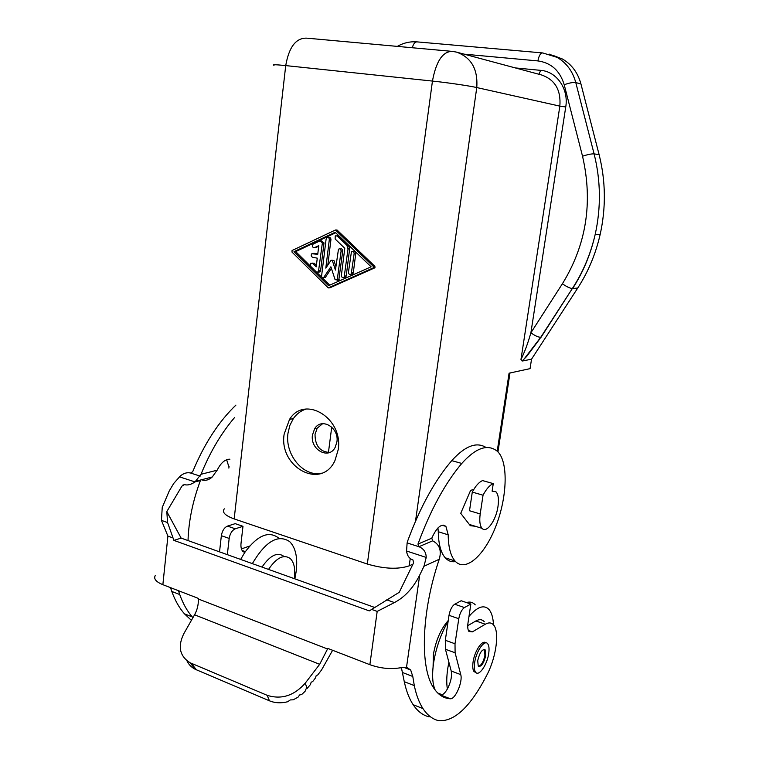 <?xml version="1.0" encoding="UTF-8"?>
<svg xmlns="http://www.w3.org/2000/svg" width="759" height="759" viewBox="0 0 759 759"><rect width="100%" height="100%" fill="white"/><g stroke="black" fill="none" stroke-linecap="round" stroke-linejoin="round"><path stroke-width="1.14" d="M483.037 495.21C486.367 488.919 489.773 485.048 493.265 483.616L482.601 480.589C479.071 482.003 475.637 485.836 472.288 492.088L469.508 510.75L480.21 513.947L483.037 495.21L472.288 492.088M480.21 513.947C479.261 520.921 479.878 525.721 482.06 528.34C486.519 533.738 496.111 520.351 497.989 506.481C498.986 499.337 498.321 494.46 496.016 491.851L492.117 491.158L493.265 483.616M443.939 525.797L443.569 525.143M441.434 551.338L440.22 551.878M412.962 564.155L409.205 565.844C398.143 569.544 384.187 568.946 367.328 564.041L234.161 518.909L285.726 65.597L432.45 81.071L367.328 564.041M552.837 55.331L562.466 59.022C571.707 64.43 577.865 72.741 580.948 83.974L599.107 154.637C605.739 181.097 606.08 207.748 600.132 234.588C595.644 254.104 588.178 271.921 577.732 288.05L531.537 359.178L530.067 368.637L509.08 373.181L497.221 451.207M531.537 359.178L522.59 360.98L540.75 337.319C538.112 337.186 534.829 335.668 530.892 332.784L562.4 283.762C566.451 286.646 569.762 288.23 572.352 288.524C582.978 272.244 590.578 254.256 595.16 234.569L595.16 234.569C590.644 254.265 583.13 272.253 572.628 288.515L577.732 288.05M538.918 74.259L540.721 70.359C556.736 71.46 568.87 89.031 565.74 106.981L530.892 332.784C527.97 343.125 524.659 352.034 520.968 359.5L522.59 360.98M224.303 508.824C221.761 512.211 225.053 515.579 234.161 518.909M328.286 287.908L329.899 287.803L374.974 267.756L374.88 266.305L337.062 230.015L335.44 230.005L373.305 266.371L373.4 267.823L328.286 287.908L291.997 252.073L292.063 250.508L335.44 230.005M338.191 449.736L334.928 460.656C321.313 490.504 278.61 467.164 284.151 434.148L289.53 419.414C304.549 394.595 343.504 417.962 338.191 449.736M329.615 452.449C319.975 451.842 315.108 445.808 315.023 434.347L317.224 428.171L322.651 423.674M336.911 441.928L335.184 447.336C328.808 460.125 309.966 449.67 312.461 434.964L314.624 428.778C321.294 417.014 339.358 427.488 336.911 441.928M321.712 473.189C303.591 477.43 284.739 454.736 287.984 433.266L289.843 425.429L293.353 418.588C296.684 413.845 300.925 410.666 306.067 409.063M335.165 232.254L371.113 266.807L328.552 285.697L294.027 251.637L335.165 232.254M329.748 285.175L295.697 251.599L294.027 251.637M295.697 251.599L335.706 232.766M317.774 253.99L314.074 253.383M315.032 247.624L318.695 246.419M318.287 272.111L320.032 271.94L320.611 270.735L324.008 242.88L321.342 240.764M316.389 265.365L314.245 263.25L312.376 263.117M343.903 277.367L345.743 277.073L346.227 275.953L349.643 248.895L348.438 245.214L338.808 235.954L336.977 235.783M335.876 266.428L333.988 260.612L332.072 260.214M333.988 260.612L331.095 260.242L325.81 268.126L329.321 239.645C329.15 237.7 328.305 237.064 326.797 237.728L326.114 239.047L321.579 276.096C321.75 277.709 322.452 278.192 323.666 277.547L330.896 266.788L335.089 279.663L338.78 280.204L342.717 251.02C342.584 249.142 341.759 248.468 340.26 249.018M323.714 277.5L325.298 277.471L331.408 268.382M327.803 265.147L330.943 239.635C330.81 237.766 329.994 237.112 328.514 237.652M350.962 274.236L352.831 273.914L353.305 272.813L355.753 253.515C355.62 251.637 354.795 250.963 353.277 251.485M318.789 245.622L314.501 247.633C312.376 247.51 311.883 246.362 313.021 244.199L320.194 240.774L322.376 242.899L318.401 272.016L316.399 271.978L310.63 266.295L310.668 263.221L312.604 263.307L316.209 266.855L317.271 258.174L312.528 257.235C311.038 256.409 310.801 255.242 311.845 253.724L317.736 254.341L318.789 245.622M354.159 253.553C353.931 251.476 353.02 250.868 351.436 251.732L348.447 272.225C348.704 274.35 349.633 274.938 351.227 273.99L354.159 253.553L355.753 253.515M338.78 280.204L337.176 280.289L341.104 251.049C340.905 249.037 340.023 248.411 338.476 249.189L335.431 270.071L332.366 260.669M337.186 235.954L346.835 245.233L348.039 248.924L344.14 277.149C342.556 278.079 341.635 277.481 341.379 275.375L344.776 248.297L335.155 239.019L335.222 235.888L338.808 235.954M475.276 526.262L470.295 525.683L460.732 513.331L470.599 490.409L473.863 489.308M486.149 447.554C476.624 441.501 465.163 445.865 451.747 460.647C434.888 480.324 420.22 507.04 407.744 540.788L407.118 542.913L418.93 546.727L417.962 544.08L431.795 538.188L432.649 540.835C439.546 544.421 441.747 550.56 439.262 559.241C421.131 612.342 419.623 669.002 434.243 688.783C438.664 695.121 444.024 698.451 450.334 698.764C455.296 699.58 462.971 681.639 460.741 674.599L455.106 652.787L455.011 643.784L458.778 618.727C459.84 613.263 461.728 609.534 464.442 607.57L470.855 604.05L468.028 622.722C467.44 626.887 467.753 629.799 468.948 631.488L472.383 631.877L485.305 624.23C488.739 622.276 491.5 622.522 493.597 624.989C499.574 631.602 496.386 656.307 487.439 673.964C470.922 706.278 454.669 721.847 438.702 720.68C432.611 719.257 427.364 715.234 422.981 708.602C419.186 702.777 416.293 695.111 414.3 685.586L412.792 676.468L410.676 669.979L406.52 667.246L399.661 667.901C389.955 669.391 380.022 668.318 369.87 664.685L327.831 648.433L319.672 664.305L305.251 683.157L307.129 688.422L310.317 684.694L311.19 682.199L312.708 681.563L315.364 678.081L316.228 675.595L317.736 674.969L321.55 669.969L332.613 650.283M437.943 527.941L438.275 531.727C438.484 543.975 440.799 552.675 445.239 557.808C448.152 560.996 451.596 562.258 455.58 561.603M438.275 531.727L448.199 534.829C448.351 547.125 450.609 555.835 454.983 560.967C465.542 573.017 485.162 554.886 496.234 525.266C507.496 495.826 508.321 460.95 497.316 451.292L496.794 450.855C487.316 443.816 475.646 448.009 461.785 463.445C445.04 483.265 430.429 510.143 417.962 544.08M374.604 607.428L181.145 538.103L166.8 511.613L167.578 522.543L173.896 540.38L369.291 610.9L399.234 592.295L413.598 562.836L412.991 560C409.253 558.624 407.109 555.626 406.568 551.015L407.118 542.913L418.93 546.727L432.649 540.835M386.729 599.847L394.424 602.561C404.784 597.143 413.209 587.997 419.699 575.123L423.968 566.271L426.216 557.438C426.112 552.201 423.683 548.634 418.93 546.727M440.059 695.016L440.789 695.064C442.858 695.016 445.049 692.995 447.364 689.011C450.846 682.218 452.127 676.222 451.226 671.032L445.438 649.258L455.106 652.787M448.199 534.829L445.912 526.404C441.596 523.264 436.956 527.012 432.013 537.647L431.795 538.188M485.807 642.882C482.458 639.315 474.565 651.013 473.075 661.971C472.43 666.525 472.734 669.723 473.995 671.563L475.969 672.597M429.101 716.838C422.934 715.386 417.621 711.335 413.152 704.694C409.291 698.868 406.34 691.202 404.281 681.696L401.378 667.607M484.289 621.763C482.164 619.287 479.365 619.021 475.893 620.957L485.305 624.23M394.424 602.561L377.185 611.412L369.87 664.685M470.855 604.05L461.178 600.749L454.698 604.221C451.975 606.166 450.078 609.866 449.015 615.321L458.778 618.727M445.438 649.258L445.315 640.273L449.015 615.321M448.873 662.19L447.753 668.432C446.577 676.449 446.444 683.309 447.364 689.011M467.743 625.672L475.893 620.957M493.483 624.856C493.151 617.826 491.68 612.741 489.071 609.591C484.1 604.354 477.402 606.631 468.977 616.422M448.142 621.232C440.837 634.021 435.979 647.987 433.56 663.119C431.918 674.922 432.459 683.916 435.192 690.102M475.276 604.885C472.942 602.257 469.992 601.479 466.424 602.542M448.237 620.53C440.856 628.945 435.894 640.292 433.361 654.581L433.085 666.857M155.234 575.607C153.489 578.832 156.022 581.859 162.862 584.686L198.374 598.405L198.393 599.031C198.507 604.705 197.236 609.961 194.57 614.799L183.839 633.651C177.549 646.45 179.636 656.155 190.111 662.768L195.196 669.277L269.445 700.804C275.005 703.09 281.105 703.394 287.737 701.733L290.27 699.931L293.183 699.817L298.05 697.179L299.606 694.959L301.693 694.513L305.099 691.288L306.095 688.84L307.129 688.422M173.896 540.38L181.145 538.103M167.578 522.543L161.439 520.38L167.91 536.11L172.483 537.751M161.439 520.38L162.236 507.448L169.219 490.997L173.735 483.436L180.367 475.95C183.82 473.151 187.245 472.174 190.623 473.037L192.729 471.633C204.237 443.901 218.63 421.719 235.926 405.088M219.541 551.859L221.353 535.693C222.216 530.778 224.256 527.59 227.472 526.11L235.205 523.653L242.984 526.31L241.03 543.254C240.66 547.03 241.286 549.782 242.927 551.489L244.759 552.486C257.273 535.541 268.43 530.617 278.23 537.723M249.654 546.044L241.428 548.909M170.519 587.646L171.79 591.451C175.054 600.473 179.276 607.94 184.465 613.841L191.41 620.35M242.984 526.31L235.29 528.795C232.083 530.285 230.043 533.501 229.18 538.425L221.353 535.693M240.65 559.421L244.759 552.486M227.339 554.649L229.18 538.425M166.8 511.613L181.913 486.139L184.456 484.622C187.549 485.523 191.069 484.622 195.006 481.918L179.333 476.794M200.11 481.396C192.701 501.405 188.668 521.129 188.023 540.56M178.488 590.72L179.741 594.534C182.966 603.585 187.15 611.052 192.302 616.953L192.938 617.665M229.863 459.186C225.129 459.233 220.983 462.743 217.425 469.707L212.283 476.975C209.01 479.906 205.632 480.921 202.16 480.02M195.006 481.918L201.002 474.29L217.197 470.191M229.076 466.254L228.867 468.113M228.658 466.13L226.637 459.717M234.522 417.592C221.258 433.18 210.082 452.079 201.002 474.29M200.158 476.121L190.623 473.037L200.158 476.121M190.111 662.768L267.177 695.32C281.38 699.798 294.075 695.747 305.251 683.157M186.913 660.738C188.621 664.457 191.382 667.303 195.196 669.277M252.339 563.614C265.622 541.262 278.069 533.938 289.663 541.622C295.574 547.543 297.765 557.362 296.247 571.072L294.862 578.851M262.016 567.077C270.138 555.246 277.462 551.698 283.999 556.442M268.525 569.411C276.627 557.523 283.932 553.947 290.412 558.681C294.046 562.447 295.393 568.652 294.435 577.305L294.255 578.633M474.66 662.55C474.005 667.114 474.309 670.311 475.561 672.142C478.701 677.037 487.155 664.922 488.701 653.575C489.375 648.917 489.052 645.672 487.743 643.831C484.659 639.125 476.206 651.051 474.66 662.55M485.741 655.463L485.2 649.913C482.259 648.841 479.773 652.398 477.715 660.596L478.236 666.098C481.197 667.189 483.692 663.651 485.741 655.463M478.512 666.383C481.396 665.406 483.54 661.668 484.963 655.178L484.147 649.362M520.968 359.5L559.848 106.127L476.766 87.551L415.515 521.148M410.239 558.501L409.205 565.844M331.73 427.08L328.429 452.544M540.721 70.359L515.389 67.93M412.308 47.751C413.399 43.747 415.012 41.792 417.137 41.887L542.419 52.912M549.184 54.107L557.134 57.38L542.751 52.94C540.522 53.007 538.899 55.663 537.903 60.919L464.11 54.155M537.903 60.919C551.176 62.779 559.943 70.72 564.212 84.733C569.316 82.911 573.178 82.19 575.777 82.57C572.675 71.242 566.47 62.845 557.163 57.399L562.466 59.022M580.948 83.974L575.777 82.57L594.098 153.878C591.546 153.745 587.694 154.523 582.533 156.212L564.212 84.733M565.74 106.981L559.848 106.127C561.11 90.074 555.009 79.686 541.565 74.97L457.203 52.305M374.88 266.305L373.305 266.371M374.652 268.012L373.086 268.079M316.142 247.614L314.501 247.633M314.634 253.373L312.993 253.411M330.943 239.635L329.321 239.645M342.717 251.02L341.104 251.049M339.178 279.312L337.565 279.397M325.469 277.263L323.837 277.348M324.008 242.88L322.376 242.899M320.611 270.735L318.97 270.811M314.245 263.25L312.604 263.307M348.438 245.214L346.835 245.233M349.643 248.895L348.039 248.924M346.227 275.953L344.624 276.039M353.305 272.813L351.711 272.879M541.034 337.29L572.352 288.524L539.023 339.947L526.613 356.512L522.135 360.999M600.132 234.588L595.16 234.569C601.137 207.482 600.777 180.585 594.098 153.878L599.107 154.637M582.533 156.212C593.083 202.273 586.365 244.796 562.4 283.762M476.766 87.551C478.028 69.164 471.254 57.342 456.434 52.096L452.449 51.394C442.848 51.214 436.178 61.1 432.45 81.071C447.611 82.646 469.147 85.805 476.766 87.551M450.504 51.223L306.75 38.149C296.001 37.817 288.989 46.963 285.726 65.597C275.707 64.572 271.798 64.487 274.008 65.34M451.747 460.647L461.785 463.445M406.568 551.015L426.216 557.438M440.789 695.064L450.334 698.764M439.262 559.241L423.968 566.271M406.52 667.246L419.699 575.123M402.725 672.607L412.792 676.468M404.281 681.696L414.3 685.586M371.578 609.392L377.185 611.412M454.698 604.221L464.442 607.57M445.315 640.273L455.011 643.784M451.226 671.032L460.741 674.599M468.369 630.463L472.383 631.877M162.862 584.686L167.91 536.11M327.651 649.021L198.393 599.031M235.29 528.795L227.472 526.11M191.942 472.715L190.623 473.037M194.57 614.799L319.672 664.305M267.177 695.32L269.445 700.804M191.363 663.357L196.448 669.865M179.741 594.534L171.79 591.451M245.356 551.613L242.121 550.465M482.06 528.34L469.299 524.441M509.972 372.992L497.961 451.899M397.308 46.384C403.484 42.893 409.964 41.384 416.748 41.859M374.974 267.756L373.4 267.823M325.298 277.471L323.666 277.547M320.032 271.94L318.401 272.016M345.743 277.073L344.14 277.149M352.831 273.914L351.227 273.99M442.136 525.237L445.912 526.404M403.646 667.294L410.676 669.979M413.152 704.694L422.981 708.602M437.772 693.033L442.212 694.76M182.834 485.086L184.541 484.65M194.987 481.927L200.746 480.438M195.945 481.206L212.283 476.975M229.825 459.546L228.715 459.204M192.302 616.953L184.465 613.841M473.995 671.563L475.561 672.142M484.413 649.638L485.2 649.913M445.239 557.808L454.983 560.967M314.624 428.778L317.224 428.171M289.53 419.414L293.353 418.588"/></g></svg>
